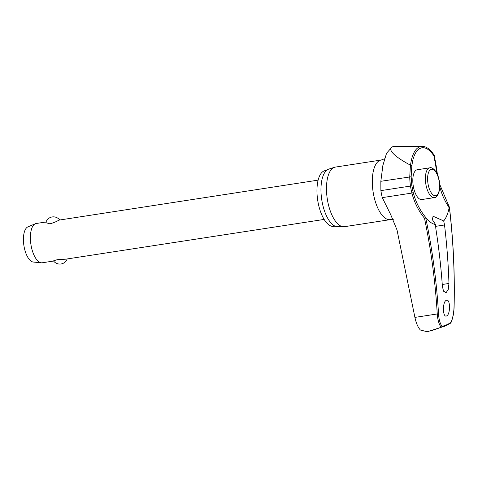<?xml version="1.0" encoding="UTF-8"?>
<svg xmlns="http://www.w3.org/2000/svg" width="478" height="478" viewBox="0 0 478 478"><rect width="100%" height="100%" fill="white"/><g stroke="black" fill="none" stroke-linecap="round" stroke-linejoin="round"><path stroke-width="0.72" d="M424.488 218.243L425.964 217.759C419.833 210.195 415.597 201.8 413.249 192.556L411.911 193.07A59.117 52.281 -126 0 0 424.488 218.243A636.284 562.684 54 0 1 437.25 313.968C437.711 320.075 439.019 324.508 441.182 327.281L441.337 327.227A144.32 61.298 81.3 0 0 443.763 326.528A144.32 61.298 81.3 0 0 446.004 325.661M439.742 186.486A58.244 52.729 -100.1 0 0 449.183 207.571L449.35 207.255A637.276 576.91 79.9 0 1 454.028 306.966C453.843 312.923 452.815 318.079 450.951 322.435A143.561 60.975 -98.7 0 1 446.583 324.807A143.561 60.975 -98.7 0 1 442.042 326.343L441.337 327.227M448.878 207.542L449.35 207.255L448.878 207.542M450.897 322.853C452.845 318.36 453.909 313.054 454.1 306.93C454.913 273.661 453.353 240.44 449.422 207.261L439.67 184.293M411.845 165.669A36.059 15.314 -98.7 0 1 412.723 160.614A36.059 15.314 -98.7 0 1 420.335 148.27A36.059 15.314 -98.7 0 1 433.958 156.007L434.197 155.254C430.469 149.447 426.472 146.459 422.205 146.292A37.583 15.965 81.3 0 0 419.415 146.877A37.583 15.965 81.3 0 0 410.542 165.167L410.435 165.137C399.405 159.401 386.391 150.492 392.157 146.895L393.956 146.411L392.157 146.895L386.571 153.217L382.878 165.43L380.835 181.293L380.876 190.62A33.484 14.221 81.3 0 0 382.286 197.623L390.753 214.736L397.021 229.99L414.916 317.404L438.523 313.765A637.276 563.562 -126 0 0 425.683 217.633L425.964 217.759L425.683 217.633M441.182 327.281L427.314 331.756L420.413 330.047C417.981 327.4 416.147 323.188 414.916 317.404M335.114 226.172L333.841 226.369A28.214 11.986 -98.7 0 1 317.966 201.871A28.214 11.986 -98.7 0 1 323.959 170.975A28.214 11.986 -98.7 0 1 325.261 170.592L326.54 170.395M393.364 219.707L390.329 219.629L344.507 226.68A30.144 12.804 -98.7 0 1 343.664 226.739A30.144 12.804 -98.7 0 1 327.382 199.529A30.144 12.804 -98.7 0 1 333.949 167.503A30.144 12.804 -98.7 0 1 334.522 167.288A30.144 12.804 -98.7 0 1 335.341 167.097L381.163 160.046L384.443 158.81M334.522 167.288L328.756 169.116A29.212 12.404 81.3 0 0 328.207 169.326A29.212 12.404 81.3 0 0 321.843 200.36A29.212 12.404 81.3 0 0 337.617 226.727L343.664 226.739M443.692 220.938L444.528 224.983A637.981 576.229 72.1 0 1 448.967 283.454L448.245 289.447L446.082 292.739L443.536 291.18L442.389 286.34A637.981 570.427 -119.2 0 0 435.858 228.789L435.548 224.511L432.375 219.695L432.978 216.606L433.534 216.45L443.692 220.938A42.195 17.925 -98.7 0 0 449.183 207.571L449.35 207.255M446.338 300.315C450.36 298.153 450.635 314.56 446.595 315.928C442.58 318.091 442.305 301.69 446.338 300.315L446.691 300.214M446.595 315.928L446.249 316.03M433.958 156.007L435.787 165.956A58.244 51.403 -127 0 0 437.167 173.968M434.388 197.605L421.817 199.541A15.069 6.399 -98.7 0 1 413.339 186.456A15.069 6.399 -98.7 0 1 416.535 169.953A15.069 6.399 -98.7 0 1 417.234 169.75L429.806 167.814A15.069 6.399 81.3 0 0 429.107 168.017A15.069 6.399 81.3 0 0 426.071 185.356A15.069 6.399 81.3 0 0 434.388 197.605C437.221 198.633 441.678 188.941 439.085 180.027C437.095 169.541 431.162 166.834 429.806 167.814M450.497 323.206L450.951 322.435L450.664 323.122L446.07 325.632L430.72 330.943M46.019 221.983L36.232 223.489A19.873 8.443 81.3 0 0 35.366 223.734A19.873 8.443 81.3 0 0 35.312 223.758A19.873 8.443 81.3 0 0 30.921 244.473A19.873 8.443 81.3 0 0 41.371 262.798A19.873 8.443 81.3 0 0 42.273 262.775L53.59 261.03M318.121 180.134L58.872 220.131C56.912 221.41 53.936 222.658 49.939 223.865L45.816 222.629M27.945 226.865A17.883 7.594 81.3 0 0 27.897 226.883A17.883 7.594 81.3 0 0 27.849 226.901A17.883 7.594 81.3 0 0 23.9 245.549A17.883 7.594 81.3 0 0 33.305 262.04L41.371 262.798M54.343 260.791C52.694 261.09 53.656 260.731 57.229 259.703L65.57 259.19L324.162 219.42M410.542 165.167L411.839 165.711L412.723 160.614M425.946 217.735A58.244 51.51 54 0 1 413.249 192.568M410.435 165.137L409.742 176.848A59.117 53.518 -98.9 0 0 410.5 186.067L411.899 185.846L413.243 192.544A32.014 13.599 -98.7 0 1 411.893 185.846L411.899 185.846A58.244 52.729 81.1 0 1 411.146 176.776L411.839 165.711M442.042 326.343C440.071 323.672 438.9 319.477 438.523 313.765M435.548 224.511A42.195 17.925 -98.7 0 1 426.651 218.601A42.195 17.925 -98.7 0 1 425.964 217.759M393.956 146.411L422.205 146.292M411.899 185.846L411.152 176.77L380.835 181.293M437.46 174.631L436.151 165.699M435.787 165.956L436.151 165.711L434.239 155.35M390.329 219.629A30.144 12.804 -98.7 0 1 373.372 193.465A30.144 12.804 -98.7 0 1 379.765 160.459A30.144 12.804 -98.7 0 1 381.163 160.046M435.595 226.357L444.528 224.983M436.241 195.556A13.414 5.7 81.3 0 0 438.947 180.128A13.414 5.7 81.3 0 0 430.917 169.403A13.414 5.7 81.3 0 0 428.216 184.837A13.414 5.7 81.3 0 0 436.241 195.556M380.876 190.62L410.5 186.067A33.484 14.221 81.3 0 0 411.911 193.07L382.286 197.623M448.967 283.454L442.258 284.488M27.897 226.883L35.366 223.734M53.566 261.006A7.881 7.881 0 0 0 67.195 258.939M59.625 219.892A7.881 7.881 0 0 0 45.81 222.629M438.32 177.027L437.711 174.422M411.845 165.693L411.152 176.77"/></g></svg>
